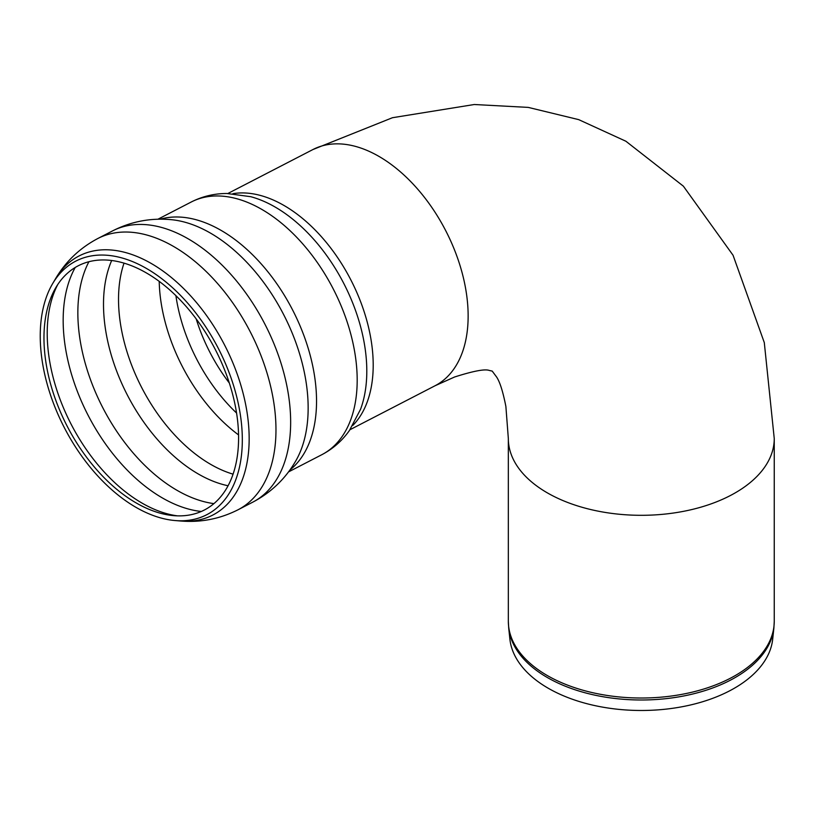 <?xml version="1.0" encoding="UTF-8"?>
<svg xmlns="http://www.w3.org/2000/svg" width="815" height="815" viewBox="0 0 815 815"><rect width="100%" height="100%" fill="white"/><g stroke="black" fill="none" stroke-linecap="round" stroke-linejoin="round"><path stroke-width="1.22" d="M773.883 628.049L772.691 639.184A131.653 76.009 180 0 1 641.293 710.486A131.653 76.009 180 0 1 509.895 639.184L508.703 628.049A132.845 76.702 0 0 0 641.293 699.993A132.845 76.702 0 0 0 773.883 628.049L774.25 621.254A132.957 76.763 180 0 1 641.293 698.017A132.957 76.763 180 0 1 508.336 621.254L508.703 628.049M146.364 272.923A137.44 83.395 62.7 0 1 237.572 420.448A137.44 83.395 62.7 0 1 173.87 515.651A137.44 83.395 62.7 0 1 67.187 426.214A137.44 83.395 62.7 0 1 55.929 287.451A137.44 83.395 62.7 0 1 146.364 272.923M146.557 268.512A142.717 86.594 62.7 0 1 241.271 421.691A142.717 86.594 62.7 0 1 175.123 520.551A142.717 86.594 62.7 0 1 64.344 427.681A142.717 86.594 62.7 0 1 52.659 283.6A142.717 86.594 62.7 0 1 146.557 268.512M508.336 621.254L508.336 438.552A132.957 76.763 -0 0 0 547.283 492.831A132.957 76.763 -0 0 0 692.169 509.467A132.957 76.763 -0 0 0 774.25 438.552L774.25 621.254M229.331 383.03A128.179 77.771 62.7 0 1 196.191 318.92M236.574 413.032A132.621 80.471 62.7 0 1 175.908 295.651M238.561 434.915A137.44 83.395 62.7 0 1 159.21 281.379M233.09 474.167A137.44 83.395 62.7 0 1 124.023 263.143M228.098 485.76A141.341 85.758 62.7 0 1 127.385 395.102A141.341 85.758 62.7 0 1 111.675 260.515M213.927 503.629A147.892 89.742 62.7 0 1 102.833 407.785A147.892 89.742 62.7 0 1 88.906 261.737M201.325 511.474A147.892 89.742 62.7 0 1 88.142 415.375A147.892 89.742 62.7 0 1 75.225 267.483M177.344 515.844A141.453 85.83 62.7 0 1 71.109 424.187A141.453 85.83 62.7 0 1 57.784 284.506M52.659 283.6L55.41 278.944A145.793 88.458 62.7 0 1 151.325 263.52A145.793 88.458 62.7 0 1 249.023 445.031A145.793 88.458 62.7 0 1 180.512 520.999L175.123 520.551M55.41 278.944C65.689 261.513 79.809 248.045 97.769 238.54A152.68 92.645 62.7 0 1 173.513 246.425A152.68 92.645 62.7 0 1 275.827 436.504A152.68 92.645 62.7 0 1 237.97 509.813C219.826 518.961 200.673 522.69 180.512 520.999M252.171 502.468C270.743 492.841 285.26 479.026 295.723 461.005A145.661 88.387 62.7 0 0 308.009 414.448A145.661 88.387 62.7 0 0 170.987 219.653C150.235 217.768 130.573 221.619 111.981 231.205A152.68 92.645 62.7 0 1 112.45 230.961A152.68 92.645 62.7 0 1 188.204 238.836A152.68 92.645 62.7 0 1 290.507 428.914A152.68 92.645 62.7 0 1 252.65 502.223L237.97 509.813M160.219 219.204A142.218 86.298 62.7 0 1 221.099 230.39A142.218 86.298 62.7 0 1 316.403 407.449A142.218 86.298 62.7 0 1 289.865 470.051M157.896 219.235L191.199 202.028A142.218 86.298 62.7 0 1 261.758 209.374A142.218 86.298 62.7 0 1 357.052 386.432A142.218 86.298 62.7 0 1 321.793 454.719L288.49 471.926M191.199 202.028C202.375 196.344 214.274 193.501 226.896 193.491L250.684 196.69A136.665 82.926 62.7 0 1 366.669 377.172A136.665 82.926 62.7 0 1 360.556 409.283L349.401 430.534C342.096 440.823 332.897 448.892 321.793 454.719M232.866 193.685A132.957 80.675 62.7 0 1 283.977 205.462A132.957 80.675 62.7 0 1 373.076 370.988A132.957 80.675 62.7 0 1 352.701 425.542M227.884 193.491L312.97 149.522A132.957 80.675 62.7 0 1 378.934 156.388A132.957 80.675 62.7 0 1 463.175 276.917A132.957 80.675 62.7 0 1 435.057 385.75L454.638 376.978C473.444 370.988 484.986 368.818 489.265 370.438L492.209 371.1L496.651 377.07C499.941 382.062 503.018 391.862 505.881 406.471L508.336 438.552M97.769 238.54L112.45 230.961M349.971 429.719L435.057 385.75M312.97 149.522L392.463 117.717L474.279 104.514L528.242 107.397L578.701 119.632L625.889 141.239L683.377 186.177L733.052 255.248L764.297 342.595L774.25 438.552"/></g></svg>
